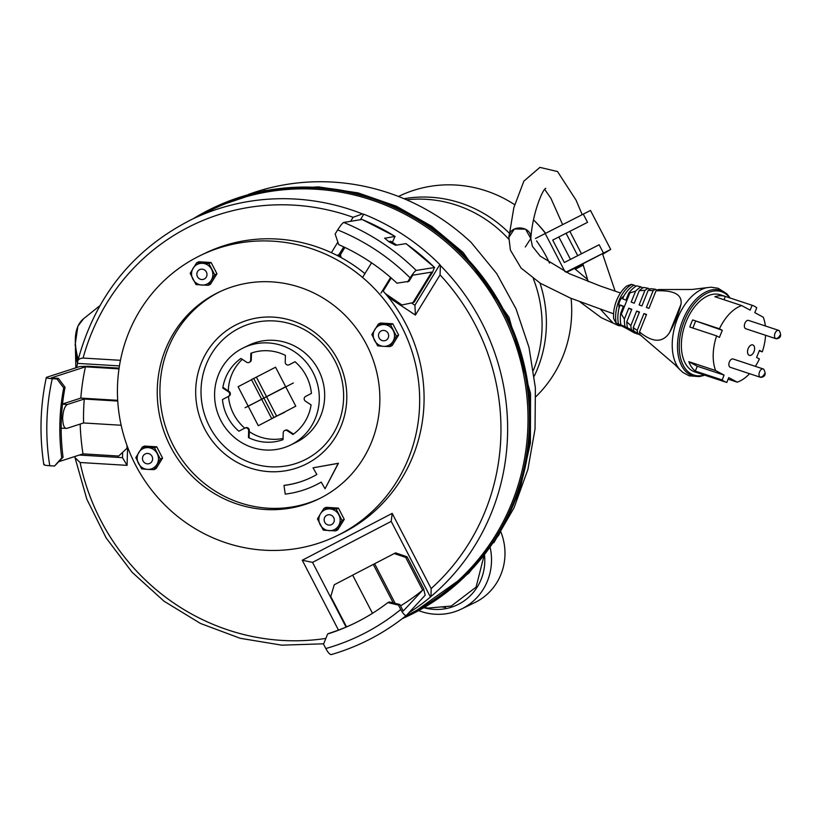 <?xml version="1.0" encoding="UTF-8"?>
<svg xmlns="http://www.w3.org/2000/svg" width="822" height="822" viewBox="0 0 822 822"><rect width="100%" height="100%" fill="white"/><g stroke="black" fill="none" stroke-linecap="round" stroke-linejoin="round"><path stroke-width="1.23" d="M291.789 444.414A54.005 51.971 64.2 0 1 290.413 445.103A54.005 51.971 64.2 0 1 220.491 419.775A54.005 51.971 64.2 0 1 242.089 348.518A54.005 51.971 64.2 0 1 243.466 347.829A54.005 51.971 64.2 0 1 313.388 373.157A54.005 51.971 64.2 0 1 291.789 444.414M243.466 347.829L248.85 345.23A54.005 51.971 64.2 0 1 318.772 370.558A54.005 51.971 64.2 0 1 297.174 441.815A54.005 51.971 64.2 0 1 295.797 442.503L290.413 445.103M238.472 328.564A73.548 70.774 64.2 0 1 335.088 361.156A73.548 70.774 64.2 0 1 306.174 459.169A73.548 70.774 64.2 0 1 209.559 426.587A73.548 70.774 64.2 0 1 238.472 328.564M235.38 325.193A77.946 74.997 64.2 0 1 337.75 359.717A77.946 74.997 64.2 0 1 307.109 463.587A77.946 74.997 64.2 0 1 204.74 429.053A77.946 74.997 64.2 0 1 235.38 325.193M319.799 498.43A114.823 110.487 64.2 0 1 172.147 443.243A114.823 110.487 64.2 0 1 218.405 292.447A114.823 110.487 64.2 0 1 219.998 291.635M325.039 488.771L338.428 463.259L313.038 467.821L316.85 474.489A92.208 88.725 64.2 0 1 311.106 477.531A92.208 88.725 64.2 0 1 283.991 485.442L285.224 494.104A100.993 97.171 -115.8 0 0 314.929 485.442A100.993 97.171 -115.8 0 0 321.217 482.103L325.039 488.771L338.212 463.361L313.038 467.821M315.032 485.391A100.993 97.171 -115.8 0 0 315.145 485.34A100.993 97.171 -115.8 0 0 321.227 482.124M311.219 477.479A92.208 88.725 64.2 0 1 284.207 485.34L283.991 485.442M321.392 497.618A114.823 110.487 64.2 0 1 318.463 499.098A114.823 110.487 64.2 0 1 169.805 445.236A114.823 110.487 64.2 0 1 215.713 293.752A114.823 110.487 64.2 0 1 218.642 292.283A114.823 110.487 64.2 0 1 367.3 346.134A114.823 110.487 64.2 0 1 321.392 497.618M196.818 257.307A155.872 149.984 64.2 0 1 200.794 255.303A155.872 149.984 64.2 0 1 402.605 328.42A155.872 149.984 64.2 0 1 340.287 534.074A155.872 149.984 64.2 0 1 336.311 536.067A155.872 149.984 64.2 0 1 134.5 462.961A155.872 149.984 64.2 0 1 196.818 257.307M200.794 255.303L205.212 253.176A155.872 149.984 64.2 0 1 364.917 273.623M382.6 290.464A155.872 149.984 64.2 0 1 344.695 531.937A155.872 149.984 64.2 0 1 340.719 533.94L336.311 536.067M283.066 438.445A46.104 44.357 64.2 0 1 249.261 431.622M244.73 428.159L238.873 431.211A46.104 44.357 64.2 0 1 222.454 399.543L228.311 396.481A2.743 2.641 -115.8 0 0 228.444 391.775L222.783 388.025A46.104 44.357 64.2 0 1 240.938 358.443L246.6 362.194A2.743 2.641 -115.8 0 0 250.659 360.077L250.844 353.275A46.104 44.357 64.2 0 1 285.419 355.371L285.224 362.173A2.743 2.641 -115.8 0 0 289.149 364.773L295.006 361.721A46.104 44.357 64.2 0 1 311.425 393.389L305.568 396.451A2.743 2.641 -115.8 0 0 305.435 401.157L311.096 404.907A46.104 44.357 64.2 0 1 292.94 434.489L287.279 430.738A2.743 2.641 -115.8 0 0 283.22 432.845L283.025 439.657A46.104 44.357 64.2 0 1 248.46 437.561L248.655 430.759A2.743 2.641 -115.8 0 0 244.73 428.159A46.104 44.357 64.2 0 1 228.465 396.43M228.29 390.933A46.104 44.357 64.2 0 1 242.285 359.337M248.46 437.561L249.107 437.253L249.292 430.44A2.743 2.641 -115.8 0 0 245.377 427.851L244.874 428.087M222.454 399.543L228.958 396.173A2.743 2.641 -115.8 0 0 229.091 391.467L223.43 387.707L222.783 388.025M293.485 434.098L287.926 430.42A2.743 2.641 -115.8 0 0 285.337 430.225L284.689 430.543M249.189 362.389L249.837 362.081A2.743 2.641 -115.8 0 0 251.296 359.769L251.491 353.049M289.652 364.526A2.743 2.641 -115.8 0 0 289.796 364.465L295.026 361.731M411.503 302.969L414.925 305.229L439.862 264.592L440.387 265.516A225.033 216.525 64.2 0 1 430.995 596.484L430.44 597.049L391.21 521.374L312.535 562.382L346.062 627.073M430.44 597.049A225.033 216.525 64.2 0 1 408.781 612.863M430.995 596.484L431.16 588.562L392.186 513.38L391.21 521.374M392.186 513.38L302.27 560.244L312.535 562.382M119.447 365.913L77.587 363.386L77.689 361.454C95.003 296.578 132.989 249.251 191.649 219.484L191.649 219.484A225.033 216.525 64.2 0 1 362.481 213.925L363.776 214.203A225.033 216.525 64.2 0 1 439.862 264.592M363.776 214.203L360.385 219.731M343.719 246.898L338.839 254.841L340.801 256.145M392.402 242.295L395.012 236.407A230.52 226.173 -99.2 0 0 362.019 219.464L362.194 219.536M388.261 297.102L415.387 315.073L414.925 305.229M407.63 281.987L410.137 277.908C412.87 273.603 414.894 271.116 416.199 270.428A230.52 226.173 -99.2 0 0 343.73 222.443C342.425 223.122 340.411 225.618 337.667 229.924L335.16 234.003L338.695 244.607A208.685 204.76 -99.2 0 1 396.923 283.169L408.986 281.33L412.757 275.185L431.694 272.103L412.921 302.66L401.917 304.983L385.302 293.536M336.886 255.334L338.839 254.841M76.641 367.578A225.033 216.525 64.2 0 1 77.587 363.386M79.344 455.049L122.499 457.659L122.632 452.963M74.915 456.477L75.028 457.649L80.104 462.509L127.081 465.355L127.595 447.096M127.009 445.514L126.978 448.298L118.676 456.046L126.978 448.298M127.081 465.355L122.499 457.659M302.27 560.244L338.469 630.084M362.481 213.925L353.1 217.296L350.634 221.324M337.863 242.12L331.389 252.673M77.576 362.44C77.525 359.861 79.364 358.402 83.073 358.053A219.546 211.244 64.2 0 1 353.1 217.296M120.464 360.313L83.073 358.053M440.387 265.516L440.058 274.887A219.546 211.244 64.2 0 1 431.16 588.562M415.387 315.073L440.058 274.887M388.056 333.28A5.24 5.045 64.2 0 1 386.001 340.257A5.24 5.045 64.2 0 1 379.117 337.945A5.24 5.045 64.2 0 1 381.172 330.958A5.24 5.045 64.2 0 1 388.056 333.28M331.626 524.57A5.24 5.045 64.2 0 1 324.741 522.247A5.24 5.045 64.2 0 1 326.807 515.271A5.24 5.045 64.2 0 1 333.681 517.593A5.24 5.045 64.2 0 1 331.626 524.57M143.079 460.978A5.24 5.045 64.2 0 1 145.134 453.991A5.24 5.045 64.2 0 1 152.019 456.313A5.24 5.045 64.2 0 1 149.953 463.3A5.24 5.045 64.2 0 1 143.079 460.978M199.51 269.688A5.24 5.045 64.2 0 1 206.384 272.01A5.24 5.045 64.2 0 1 204.329 278.987A5.24 5.045 64.2 0 1 197.444 276.665A5.24 5.045 64.2 0 1 199.51 269.688M191.649 219.484L212.045 209.641A225.033 216.525 64.2 0 1 503.383 315.186A225.033 216.525 64.2 0 1 413.415 612.082A225.033 216.525 64.2 0 1 407.671 614.969L405.914 615.812M193.119 218.775A226.132 217.583 64.2 0 1 206.158 211.377A226.132 217.583 64.2 0 1 211.922 208.48A226.132 217.583 64.2 0 1 504.687 314.538A226.132 217.583 64.2 0 1 414.278 612.883A226.132 217.583 64.2 0 1 408.503 615.781A226.132 217.583 64.2 0 1 402.297 618.647M211.922 208.48L212.98 207.966A226.132 217.583 64.2 0 1 505.746 314.035A226.132 217.583 64.2 0 1 415.336 612.369A226.132 217.583 64.2 0 1 409.562 615.267L408.503 615.781M493.827 542.746L514.038 507.821L527.888 469.465L535.04 428.992L535.379 387.83L528.998 347.377L516.041 308.887L496.683 273.541L471.191 242.49A223.933 215.477 -115.8 0 0 248.347 194.454M400.55 605.896A225.033 215.539 -137.1 0 0 422.672 590.134L403.232 611.044L399.821 604.468L398.465 605.105L400.735 609.482C403.222 613.952 405.112 615.925 406.407 615.401L406.345 615.462C384.018 633.433 358.978 646.482 331.215 654.62M353.481 623.775A209.261 200.424 -137.1 0 1 328.995 633.351L327.649 633.988L323.529 644.171L325.8 648.537C328.286 653.007 330.177 654.98 331.482 654.466M406.407 615.401L425.19 595.21L423.566 588.603L407.044 556.782L395.557 552.867L352.659 575.123L372.469 613.325M393.245 602.916L373.27 564.385M395.166 603.369L374.616 563.738M346.535 626.878L330.763 596.495L334.256 584.771L352.679 575.164M422.672 590.134L405.698 557.429L394.211 553.525M407.044 556.782L405.698 557.429M327.649 633.988A208.685 199.88 -137.1 0 0 353.84 623.61A208.685 199.88 -137.1 0 0 387.861 602.598L398.465 605.105M387.861 602.598L389.217 601.961L399.821 604.468M80.186 424.07A225.033 209.702 -107.9 0 0 82.991 453.867L59.276 461.532M62.513 404.003L80.813 398.095A225.033 209.702 -107.9 0 1 85.457 366.818L51.169 377.904L58.352 378.336L57.016 378.993L52.248 378.695C47.429 378.336 45.6 377.843 46.762 377.236L79.868 366.53L87.769 366.232L119.108 368.133M44.296 464.286C43.134 464.892 44.963 465.386 49.772 465.745L54.54 466.033L61.732 457.885A208.685 194.475 -107.9 0 1 63.715 387.943L57.016 378.993M43.833 464.625C39.364 435.208 40.196 406.181 46.309 377.534L46.762 377.236M121.153 425.251L83.587 422.97A219.546 204.586 -107.9 0 1 84.265 399.03L117.752 401.064M83.587 422.97L66.757 428.406C64.178 428.529 62.811 425.046 62.647 417.966A219.546 204.586 -107.9 0 1 62.667 417.535C63.232 410.301 64.815 405.955 67.435 404.475L84.265 399.03M61.157 428.18L66.757 428.406M61.424 417.463L62.667 417.535M61.403 417.895L62.647 417.966M80.813 398.095L117.71 400.324M85.457 366.818L119.005 368.862M82.991 453.867L118.676 456.046M58.352 378.336L65.051 387.285A209.261 195.009 -107.9 0 0 63.068 457.238L54.54 466.033M63.068 457.238L61.732 457.885M65.051 387.285L63.715 387.943M416.199 270.428L434.633 267.489L406.027 243.631L395.608 245.275L389.176 241.915A230.52 226.173 -99.2 0 0 388.816 241.678L384.614 238.144M405.883 243.61A230.52 226.173 -99.2 0 1 434.478 267.458L432.536 272.277L414.267 302.013L412.921 302.66M362.122 219.474L395.125 236.417L384.614 238.277M343.73 222.443L362.019 219.464M390.594 277.456L380.966 293.146M371.554 262.814L362.564 277.456M391.21 277.99L383.165 291.091M390.789 241.288L388.642 241.565M344.891 247.453L340.462 254.676L341.14 257.584M483.87 556.258L476.082 587.124L451.278 606.04L427.943 608.075L424.368 607.489M418.717 610.633A56.533 54.396 -115.8 0 0 461.286 609.102A56.533 54.396 -115.8 0 0 462.735 608.383A56.533 54.396 -115.8 0 0 490.251 547.853M423.936 607.735A50.995 49.063 -115.8 0 0 458.82 604.119A50.995 49.063 -115.8 0 0 484.559 555.395M461.286 609.102L474.746 602.608A56.533 54.396 -115.8 0 0 476.195 601.889A56.533 54.396 -115.8 0 0 500.927 532.07M441.979 606.924A56.533 54.396 -115.8 0 0 445.586 607.468M536.581 240.969A122.94 118.296 64.2 0 1 549.517 263.102M535.882 396.677A122.94 118.296 -115.8 0 0 571.105 298.376M545.418 233.345A122.94 118.296 -115.8 0 0 533.529 219.906A119.652 115.131 64.2 0 1 545.572 233.263M514.623 204.678A122.94 118.296 -115.8 0 0 399.071 196.181L398.475 196.468M534.238 376.116A122.94 118.296 -115.8 0 0 539.951 283.025M509.219 233.099A122.94 118.296 -115.8 0 0 404.013 198.708M533.447 370.229A122.94 118.296 -115.8 0 0 533.303 278.637M508.828 239.284A122.94 118.296 -115.8 0 0 406.602 199.808M567.838 271.599L569.42 270.767M575.287 269.143L583.271 264.941M567.879 271.671L583.086 264.407M583.312 265.054L575.369 269.205M602.711 254.255L610.695 249.436L565.998 272.133M582.911 263.934L569.43 270.777M610.695 249.436L590.484 210.453L535.471 238.493M603.451 253.032L599.156 244.751L564.324 262.516L552.703 240.096L587.535 222.33L552.703 240.096M536.725 240.908L537.187 241.802M602.403 253.731L566.379 272.308M320.457 513.781A10.974 10.563 64.2 0 1 338.88 514.891A10.974 10.563 64.2 0 1 329.201 530.663A10.974 10.563 64.2 0 1 320.457 513.781L323.919 508.407L326.128 507.338L338.417 508.088L344.243 519.34L337.791 529.851L335.582 530.909L323.303 530.169L317.467 518.918L320.457 513.781M335.582 530.909L342.034 520.408L336.198 509.157L323.919 508.407M342.034 520.408L344.243 519.34M336.198 509.157L338.417 508.088M147.528 469.383A10.974 10.563 64.2 0 1 138.784 452.501A10.974 10.563 64.2 0 1 157.208 453.621A10.974 10.563 64.2 0 1 147.528 469.383L141.631 468.9L135.794 457.649L142.247 447.137L154.536 447.877L156.745 446.808L162.571 458.07L156.129 468.571L153.92 469.639L147.528 469.383M154.536 447.877L160.362 459.128L153.92 469.639M142.247 447.137L144.456 446.069L156.745 446.808M160.362 459.128L162.571 458.07M202.52 263.317A10.974 10.563 64.2 0 1 211.275 280.189A10.974 10.563 64.2 0 1 192.841 279.079A10.974 10.563 64.2 0 1 202.52 263.317L208.901 263.564L211.11 262.506L216.946 273.757L210.494 284.268L208.285 285.326L196.006 284.587L190.17 273.336L196.622 262.824L202.52 263.317M208.285 285.326L214.737 274.825L208.901 263.564M196.622 262.824L198.832 261.756L211.11 262.506M214.737 274.825L216.946 273.757M383.576 346.35A10.974 10.563 64.2 0 1 374.822 329.468A10.974 10.563 64.2 0 1 393.245 330.588A10.974 10.563 64.2 0 1 383.576 346.35L377.668 345.857L371.842 334.605L378.284 324.094L390.573 324.844L392.782 323.776L398.619 335.027L392.166 345.538L389.957 346.607L383.576 346.35M390.573 324.844L396.41 336.095L389.957 346.607M378.284 324.094L380.504 323.036L392.782 323.776M396.41 336.095L398.619 335.027M571.115 298.376A119.652 115.131 64.2 0 1 571.177 299.208M77.545 363.56A82.919 37.678 -128.7 0 1 75.46 349.175A82.919 37.678 -128.7 0 1 75.449 347.983M763.227 368.955L733.08 358.988A4.387 2.61 108.3 0 0 729.196 362.43A4.387 2.61 108.3 0 0 730.326 367.331L760.473 377.288A4.387 2.61 108.3 0 0 761.038 377.37C765.374 376.651 766.268 373.938 763.73 369.232A4.387 2.61 108.3 0 0 763.227 368.955A4.387 2.61 108.3 0 0 759.446 372.089A4.387 2.61 108.3 0 0 760.216 377.185A4.387 2.61 108.3 0 0 760.473 377.288M778.711 330.382L748.565 320.416A4.387 2.61 108.3 0 0 744.681 323.858A4.387 2.61 108.3 0 0 745.811 328.759L775.958 338.715A4.387 2.61 108.3 0 0 776.523 338.798C780.859 338.078 781.753 335.366 779.215 330.66A4.387 2.61 108.3 0 0 778.711 330.382A4.387 2.61 108.3 0 0 774.93 333.506A4.387 2.61 108.3 0 0 775.711 338.613A4.387 2.61 108.3 0 0 775.958 338.715M759.261 350.86L762.271 351.857A40.617 24.177 108.3 0 0 765.59 335.294M765.364 325.964A40.617 24.177 108.3 0 0 763.278 317.21L754.812 312.648L756.764 307.788A40.617 24.177 108.3 0 0 754.524 306.318A40.617 24.177 108.3 0 0 752.192 305.311A40.617 24.177 108.3 0 0 752.109 305.281L725.312 296.423A40.617 24.177 -71.7 0 0 714.893 296.721L741.691 305.579A40.617 24.177 108.3 0 0 719.466 328.79L692.669 319.933A40.617 24.177 -71.7 0 0 689.822 327.043L716.62 335.89A40.617 24.177 108.3 0 0 715.613 370.537L688.815 361.68A40.617 24.177 -71.7 0 0 695.33 371.102L697.282 366.252L688.815 361.68M728.107 379.168L737.2 382.168A40.617 24.177 108.3 0 0 749.592 373.691M755.336 366.345A40.617 24.177 108.3 0 0 759.425 358.957L756.61 357.447L759.466 350.336L762.271 351.857M726.627 382.415L699.984 373.609M695.33 371.102L722.137 379.959A40.617 24.177 108.3 0 0 726.699 382.435A40.617 24.177 108.3 0 0 726.782 382.466L728.734 377.606L737.2 382.168M752.192 305.311L720.37 294.79A40.617 24.177 108.3 0 0 685.363 323.755A40.617 24.177 108.3 0 0 692.545 370.917A40.617 24.177 108.3 0 0 694.878 371.924L726.699 382.435M741.691 305.579L750.167 310.141L752.109 305.281M716.62 335.89L719.425 337.41L722.281 330.3L719.466 328.79M722.137 379.959L724.079 375.099L715.613 370.537M749.027 355.207A5.487 3.267 108.3 0 0 749.345 355.351A5.487 3.267 108.3 0 0 754.072 351.436A5.487 3.267 108.3 0 0 753.106 345.055A5.487 3.267 108.3 0 0 752.788 344.921A5.487 3.267 108.3 0 0 748.061 348.836A5.487 3.267 108.3 0 0 749.027 355.207M724.079 375.099L697.282 366.252M722.281 330.3L692.669 319.933M692.833 328.04L695.484 321.443M723.987 299.722L725.312 296.423M669.714 332.335C662.892 342.98 652.812 342.856 639.495 331.965A29.756 17.714 108.3 0 0 640.184 334.873L675.016 364.732L680.041 369.838A45.59 27.136 -71.7 0 1 677.564 318.391A45.59 27.136 -71.7 0 1 707.208 287.628L691.96 289.478L658.371 289.55A29.756 17.714 108.3 0 0 656.007 290.824C673.989 290.094 682.322 294.564 681.006 304.212L669.714 332.335C674.913 322.769 678.684 313.398 681.006 304.212M637.512 333.824A27.465 16.348 -71.7 0 1 637.204 334.009L615.884 322.954L613.664 318.576A26.345 15.69 -71.7 0 1 626.734 286.035L631.388 284.33L634.009 285.111A27.465 16.348 -71.7 0 0 623.877 295.971C619.901 299.064 618.298 303.041 619.079 307.921L620.25 304.993L623.477 306.205L620.713 313.1A27.527 16.389 108.3 0 0 620.929 324.885L625.049 326.663A27.743 16.512 -71.7 0 1 624.381 319.08L620.713 313.1M634.707 333.095L618.432 323.899A27.465 16.348 -71.7 0 1 619.079 307.921M626.765 321.823A27.938 16.635 108.3 0 0 627.484 327.803L631.502 329.828A28.359 16.882 -71.7 0 1 630.813 325.615L626.765 321.823L631.799 309.288A69.829 5.877 21.9 0 1 628.758 308.178L624.381 319.08M633.228 327.567A28.678 17.077 108.3 0 0 633.896 331.122L637.831 333.413A29.315 17.457 -71.7 0 1 637.184 330.434L633.228 327.567L639.465 312.031A69.829 5.877 21.9 0 1 636.66 311.045L630.813 325.615M628.686 293.228A27.527 16.389 108.3 0 1 636.618 285.82L641.016 286.888A27.743 16.512 -71.7 0 0 635.581 291.183L628.686 293.228L625.922 300.112L622.696 298.9L623.877 295.971M643.688 287.453L648.188 288.275A28.359 16.882 -71.7 0 0 644.962 290.372L639.28 290.669A27.938 16.635 108.3 0 1 643.688 287.453M650.921 288.697L655.555 289.272A29.315 17.457 -71.7 0 0 653.161 290.618L648.147 290.392A28.678 17.077 108.3 0 1 650.921 288.697M641.55 335.766L632.015 330.865A181.631 145.134 118.3 0 0 629.56 329.899L637.204 334.009M704.31 375.038A43.905 26.14 -71.7 0 1 684.377 320.837A43.905 26.14 -71.7 0 1 729.802 297.913M635.581 291.183L631.204 302.085A69.829 5.877 21.9 0 0 634.245 303.205L639.28 290.669M644.962 290.372L639.105 304.952A69.829 5.877 21.9 0 0 641.91 305.938L648.147 290.392M653.161 290.618L646.4 307.479A69.829 5.877 21.9 0 0 648.979 308.342L656.007 290.824M639.495 331.965L646.534 314.436A69.829 5.877 21.9 0 1 643.955 313.572L637.184 330.434M626.189 327.721L618.432 323.899M626.076 328.019A181.631 145.134 118.3 0 1 628.532 328.985L620.929 324.885M632.632 330.578L625.049 326.663M632.58 330.721A181.631 145.134 118.3 0 1 634.974 331.841L627.484 327.803M633.885 331.112L631.502 329.828M640.112 334.646L637.831 333.413M640.163 334.811L636.064 332.602A181.631 145.134 118.3 0 1 637.882 333.444M657.168 290.145L655.555 289.272M649.945 289.221L648.188 288.275M642.907 287.906L641.016 286.888M636.012 286.19L634.009 285.111M623.302 306.637L620.25 304.993M631.625 309.719L628.758 308.178M639.29 312.463L636.66 311.045M646.359 314.867L643.955 313.572M525.299 246.96L530.807 238.524L525.577 229.184L514.397 228.958L508.88 237.394C508.88 224.057 532.163 225.238 530.807 238.514L532.389 246.292L540.146 256.063L569.348 273.695L600.409 286.066L620.497 292.992M284.689 412.264L273.921 417.463L253.71 378.48L275.565 367.208L295.776 406.191L258.303 425.724L248.203 406.232L245.079 407.733L293.32 383.011M276.634 416.158L256.423 377.175M285.265 386.895L247.792 406.428M285.758 386.864L248.203 406.232M282.336 413.199L271.661 418.552L251.45 379.569L256.834 376.979M248.121 406.068L238.103 386.741L251.532 379.733M287.279 430.738L287.926 430.42M248.655 430.759L249.292 430.44M228.444 391.775L229.091 391.467M228.311 396.481L228.958 396.173M250.659 360.077L251.296 359.769M289.149 364.773L289.796 364.465M325.861 638.406A219.546 211.244 64.2 0 1 80.104 462.509M325.8 648.537A222.032 212.662 -137.1 0 0 400.735 609.482M52.248 378.695A222.032 206.908 -107.9 0 0 49.772 465.745M62.082 404.147L67.435 404.475M410.137 277.908A222.032 217.851 -99.2 0 0 337.667 229.924M396.594 245.12A225.033 220.789 -99.2 0 0 390.584 241.247M545.171 233.469L564.961 271.63M583.24 214.049L587.535 222.33M570.468 259.382L558.919 237.096M577.712 255.683L566.153 233.386M581.473 253.762L569.903 231.434M78.08 359.923A88.91 40.401 -128.7 0 1 75.336 342.075M78.213 359.399A90.009 40.895 -128.7 0 1 83.731 318.617L99.842 305.722M764.368 373.948A4.572 3.658 118.3 0 1 760.216 377.185M779.852 335.376A4.572 3.658 118.3 0 1 775.711 338.613M616.181 323.056A27.445 16.337 -71.7 0 1 631.697 284.422M704.618 375.14A44.912 26.736 -71.7 0 1 680.339 362.913A44.912 26.736 -71.7 0 1 682.753 320.19A44.912 26.736 -71.7 0 1 730.111 298.016M629.981 292.704L621.298 314.323M245.439 427.81L244.802 428.118M289.724 364.495L289.077 364.804M323.683 643.801L281.792 645.167L240.209 638.293L200.445 623.446L163.979 601.17L132.147 572.307L106.12 537.907L86.844 499.252L75.049 457.741M213.515 207.709L264.52 190.57L318.433 186.861L358.166 192.913L396.379 206.209L431.776 226.307L463.207 252.539L508.982 317.261L530.55 393.533L530.396 443.048L519.638 491.011L498.779 535.091L468.838 573.16L410.096 615.01M396.718 245.1L390.779 241.278M75.46 349.288L75.85 367.835M77.977 360.313L75.141 344.87L77.895 326.159L83.556 318.761M680.041 369.838L682.969 372.52L689.237 375.839L699.388 376.579L704.659 375.151M707.208 287.628L711.164 287.217L718.171 288.286L726.771 293.742L730.142 298.026M582.171 214.593L576.058 200.157L557.511 171.531L539.879 167.38L523.861 181.159L513.853 207.596L508.88 237.394L510.411 250.124L521.097 268.085L540.342 283.271L570.396 298.078L613.602 313.829M580.044 301.931L601.406 317.765L618.771 325.718L621.062 325.779M574.486 268.496L587.638 279.572M612.575 322.491L600.594 309.411M588.182 281.535L582.849 263.77M562.608 224.581L550.904 198.277L544.75 189.471M615.154 291.193L602.434 253.546M545.777 188.474L545.787 188.474C543.835 187.56 532.82 210.463 530.807 238.524"/></g></svg>

